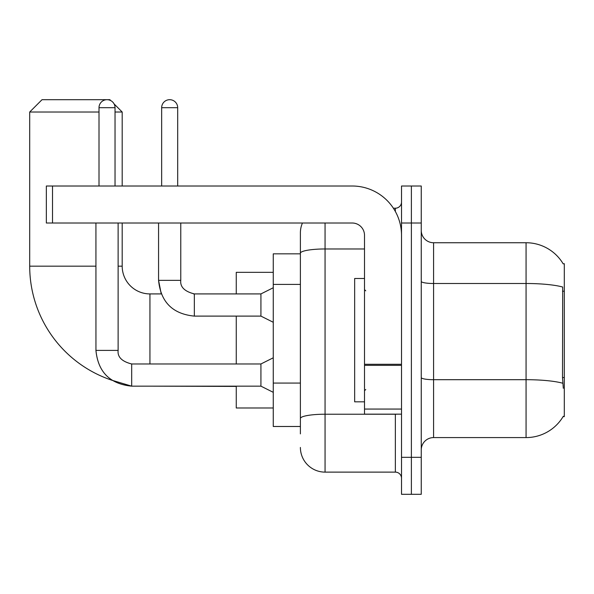 <?xml version="1.0" encoding="UTF-8"?>
<svg xmlns="http://www.w3.org/2000/svg" width="594" height="594" viewBox="0 0 594 594"><rect width="100%" height="100%" fill="white"/><g stroke="black" fill="none" stroke-linecap="round" stroke-linejoin="round"><path stroke-width="0.89" d="M433.575 437.585L526.069 437.585A43.162 43.162 0 0 0 563.305 416.253L563.09 416.624L564.3 416.624L564.3 263.706L563.179 263.855A43.162 43.162 0 0 0 526.069 242.738A43.162 43.162 0 0 1 563.09 263.706A43.162 43.162 0 0 0 526.069 242.738L433.575 242.738A12.333 12.333 0 0 1 421.25 230.405A12.333 12.333 0 0 0 433.575 242.738L433.575 437.585A12.333 12.333 0 0 0 421.25 449.918M300.393 433.887L300.393 253.252L300.393 253.838L273.262 253.838L273.262 426.485L300.393 426.485M411.382 457.321L411.382 494.312L421.25 494.312L421.25 457.321L411.382 457.321L411.382 494.312L401.514 494.312L401.514 457.321L411.382 457.321L411.382 223.01L411.382 457.321M401.514 457.321L401.514 186.011L411.382 186.011L411.382 223.01L411.382 186.011L421.25 186.011L421.25 457.321M563.305 388.261L562.511 377.546L562.689 287.028A43.162 7.492 180 0 0 526.069 283.501L526.069 242.738A43.162 43.162 0 0 1 563.179 263.855M325.059 223.01L325.059 472.119L395.352 472.119L395.352 414.159M393.384 208.212L395.352 208.212A6.163 6.163 0 0 0 401.514 202.042M300.393 277.012L300.393 232.87A24.666 24.666 0 0 1 302.45 223.01M300.393 422.787L300.393 390.466M364.516 248.968L325.059 248.968A24.666 4.284 180 0 0 300.393 253.252L300.393 232.87M401.514 478.281A6.163 6.163 0 0 0 395.352 472.119M325.059 472.119A24.666 24.666 0 0 1 300.393 447.453M364.516 278.504L354.655 278.504L354.655 401.826L364.516 401.826M95.924 223.01L95.946 350.401C98.069 372.096 109.987 384.014 131.69 386.159L112.036 380.279A120.24 120.24 0 0 1 29.7 266.171L29.7 112.021L42.033 99.688L109.86 99.688L110.811 100.638M149.94 363.966L149.94 293.919A27.747 27.747 0 0 1 122.193 266.171L122.193 223.01M114.085 103.913L122.193 112.021L115.036 112.021M99.005 112.021L29.7 112.021M122.193 186.011L122.193 112.021M236.263 316.112L236.263 363.966M236.263 386.159L236.263 407.989L273.262 407.989M273.262 272.334L236.263 272.334L236.263 293.919M99.005 186.011L99.005 107.7A8.019 8.019 0 0 1 107.024 99.688A8.019 8.019 0 0 1 115.036 107.7L115.036 186.011M273.262 392.33L260.929 386.159L260.929 363.966L273.262 357.796M260.929 386.159L131.69 386.159C109.987 384.014 98.069 372.096 95.924 350.401C98.069 372.096 109.987 384.014 131.69 386.159C109.987 384.014 98.069 372.096 95.924 350.401L118.124 350.401L118.124 223.01M161.657 186.011L161.657 107.7A8.019 8.019 0 0 1 169.669 99.688A8.019 8.019 0 0 1 177.688 107.7L177.688 186.011M273.262 322.282L260.929 316.112L260.929 293.919L273.262 287.748M158.568 223.01L158.568 280.353L180.769 280.353L180.769 223.01M401.514 414.159L364.516 414.159L364.516 364.285L401.514 364.285M401.514 235.343A49.332 49.332 0 0 0 352.19 186.011L52.517 186.011L52.517 223.01L352.19 223.01A12.333 12.333 0 0 1 364.516 235.343L364.516 364.285M52.517 223.01L46.347 223.01L46.347 186.011L52.517 186.011M564.3 291.216L562.511 291.216M564.3 377.546L562.511 377.546M300.393 284.407L273.262 284.407M300.393 383.071L273.262 383.071M526.069 437.585L526.069 283.501L433.575 283.501A12.333 2.138 0 0 1 421.25 281.363M562.822 383.256A43.162 7.492 180 0 0 526.069 379.692L433.575 379.692A12.333 2.138 -0 0 1 421.25 377.554M421.25 223.01L401.514 223.01M397.49 414.159A6.163 1.069 0 0 1 395.352 414.226L325.059 414.226A24.666 4.284 180 0 0 300.393 418.503M395.352 211.457L395.352 208.212M29.7 266.171L95.924 266.171M118.124 266.171L122.193 266.171M236.263 386.412L149.94 386.159M95.924 350.401C98.069 372.096 109.987 384.014 131.69 386.159L131.69 363.988C121.896 361.501 117.374 356.979 118.124 350.401C117.374 356.979 121.896 361.501 131.69 363.966C121.896 361.501 117.374 356.979 118.124 350.401C117.374 356.979 121.896 361.501 131.69 363.966C121.896 361.501 117.374 356.979 118.124 350.401M99.005 107.7L115.036 107.7M149.94 293.919L161.241 293.919L158.568 280.353C160.714 302.049 172.639 313.974 194.335 316.112L194.335 293.941M161.657 107.7L177.688 107.7M401.514 365.355L364.516 365.355M364.516 409.058L401.514 409.058M365.756 290.837L364.516 289.597M365.756 389.493L364.516 390.726M260.929 293.919L194.335 293.919C184.548 291.454 180.027 286.932 180.769 280.353C180.027 286.932 184.548 291.454 194.335 293.919C184.548 291.454 180.027 286.932 180.769 280.353C180.027 286.932 184.548 291.454 194.335 293.919C184.548 291.454 180.027 286.932 180.769 280.353C180.027 286.932 184.548 291.454 194.335 293.919C184.548 291.454 180.027 286.932 180.769 280.353C180.027 286.932 184.548 291.454 194.335 293.919C184.548 291.454 180.027 286.932 180.769 280.353C180.027 286.932 184.548 291.454 194.335 293.919L193.562 293.919M260.929 363.966L131.69 363.966M194.335 316.112C172.639 313.974 160.714 302.049 158.568 280.353C160.714 302.049 172.639 313.974 194.335 316.112C172.639 313.974 160.714 302.049 158.568 280.353C160.714 302.049 172.639 313.974 194.335 316.112L260.929 316.112"/></g></svg>
